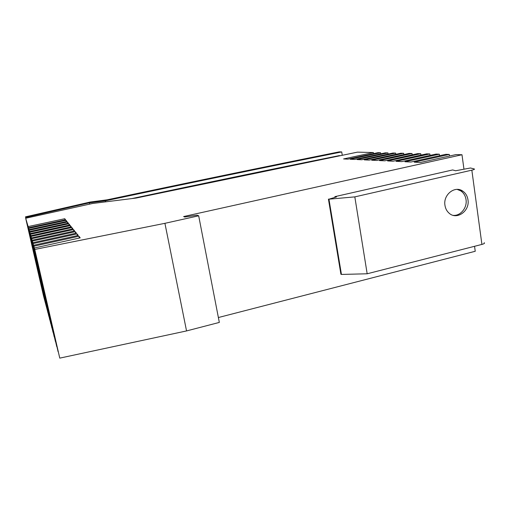 <?xml version="1.0" encoding="UTF-8"?>
<svg xmlns="http://www.w3.org/2000/svg" width="510" height="510" viewBox="0 0 510 510"><rect width="100%" height="100%" fill="white"/><g stroke="black" fill="none" stroke-linecap="round" stroke-linejoin="round"><path stroke-width="0.76" d="M34.425 247.981L59.766 358.128L34.425 247.981L80.21 237.838L78.922 236.245L79.311 238.036M449.488 156.034L449.265 154.428L414.216 162.167L420.489 162.46L455.991 154.594L461.983 154.74L183.619 216.552L184.76 217.018L197.038 215.188L198.677 215.8L164.921 223.323L34.846 249.428M449.265 154.428L445.759 154.339L410.945 162.021L404.953 161.746L439.327 154.179L435.98 154.096L401.829 161.6L396.098 161.339L429.828 153.943L426.621 153.867L393.102 161.205L387.619 160.95L420.731 153.72L417.658 153.644L384.757 160.822L379.504 160.58L412.016 153.504L409.071 153.427L376.762 160.452L371.726 160.223L403.659 153.293L400.834 153.223L369.1 160.102L364.267 159.885L395.639 153.096L392.923 153.032L361.737 159.764L357.096 159.553L387.931 152.904L385.324 152.841L354.673 159.445L350.211 159.241L380.524 152.719L378.012 152.656L347.877 159.133L343.587 158.935L373.39 152.541L357.453 152.146L136.119 198.052L92.495 203.49L25.685 218.248L28.133 226.58L64.732 218.733L65.58 219.778L28.477 227.747L28.662 228.384L66.039 220.345L66.918 221.436L29.019 229.602L29.217 230.265L67.403 222.028L68.321 223.163L29.593 231.534L29.797 232.228L68.824 223.788L69.793 224.974L30.186 233.561L30.396 234.288L70.316 225.624L71.323 226.873L30.81 235.684L31.033 236.442L71.878 227.549L72.93 228.856L31.461 237.902L31.696 238.705L73.51 229.57L74.619 230.934L32.149 240.235L32.391 241.077L75.225 231.687L76.392 233.121L32.87 242.69L33.124 243.57L77.029 233.911L78.253 235.422L33.622 245.265L33.896 246.196L78.922 236.245M474.555 246.298L475.237 251.277L218.382 317.532M198.677 215.8L219.326 322.422L186.545 330.933L59.766 358.128M58.197 351.696L33.622 245.265M56.833 346.5L32.87 242.69M55.539 341.547L32.149 240.235M54.302 336.836L31.461 237.902M53.123 332.341L30.81 235.684M52.001 328.051L30.186 233.561M50.923 323.952L29.593 231.534M49.897 320.031L29.019 229.602M48.915 316.276L28.477 227.747M47.972 312.675L43.541 296.01L25.685 218.248M28.133 226.58L47.902 312.694M164.921 223.323L186.545 330.933M461.983 154.74L463.966 169.205M334.872 196.656L452.657 169.945L455.589 170.761L470.462 167.994L474.23 168.944C474.95 169.199 474.153 169.607 471.839 170.161L354.82 196.879L328.95 199.18L336.492 196.917L334.872 196.656L334.981 197.325M328.427 199.091L340.909 274.233L341.445 274.437L367.175 273.781L481.912 244.417C484.181 243.786 484.946 243.219 484.2 242.715M354.82 196.879L367.175 273.781M467.976 199.831C467.364 195.91 465.547 192.958 462.538 190.969C454.659 185.455 443.037 194.877 444.956 205.326C445.453 208.558 446.824 211.172 449.068 213.154C456.75 220.435 470.003 211.012 467.976 199.831M328.95 199.18L341.445 274.437M453.256 215.367C460.568 216.081 467.364 207.666 466.032 199.595C465.432 195.757 463.666 192.844 460.74 190.855L457.183 189.401M33.896 246.196L58.095 351.728M33.124 243.57L56.731 346.526M77.029 233.911L77.399 235.607M32.391 241.077L55.443 341.572M75.225 231.687L75.582 233.299M430.038 155.403L429.828 153.943M439.55 155.709L439.327 154.179M340.412 155.684L339.182 155.626C272.926 168.988 203.809 183.307 131.835 198.588M25.685 217.458L89.409 202.833L105.34 200.838C188.011 183.281 266.806 166.98 341.719 151.935L339.182 151.872C265.576 166.649 188.247 182.631 107.189 199.812L90.162 202.043L25.5 216.839L25.857 218.203M25.5 216.839L25.819 218.216M341.719 151.935L342.261 155.301M105.34 200.838L105.557 201.858M89.409 202.833L89.677 204.089M373.562 153.612L373.39 152.541M380.696 153.835L380.524 152.719M388.11 154.071L387.931 152.904M395.824 154.313L395.639 153.096M403.85 154.562L403.659 153.293M412.214 154.83L412.016 153.504M420.935 155.11L420.731 153.72M31.696 238.705L54.213 336.855M73.51 229.57L73.848 231.106M31.033 236.442L53.034 332.361M71.878 227.549L72.197 229.016M30.396 234.288L51.918 328.07M70.316 225.624L70.622 227.026M29.797 232.228L50.847 323.971M68.824 223.788L69.124 225.12M29.217 230.265L49.821 320.05M67.403 222.028L67.683 223.303M28.662 228.384L48.839 316.296M66.039 220.345L66.306 221.569M64.732 218.733L64.993 219.899M471.839 170.161L481.912 244.417M460.779 190.874L462.71 191.078"/></g></svg>
